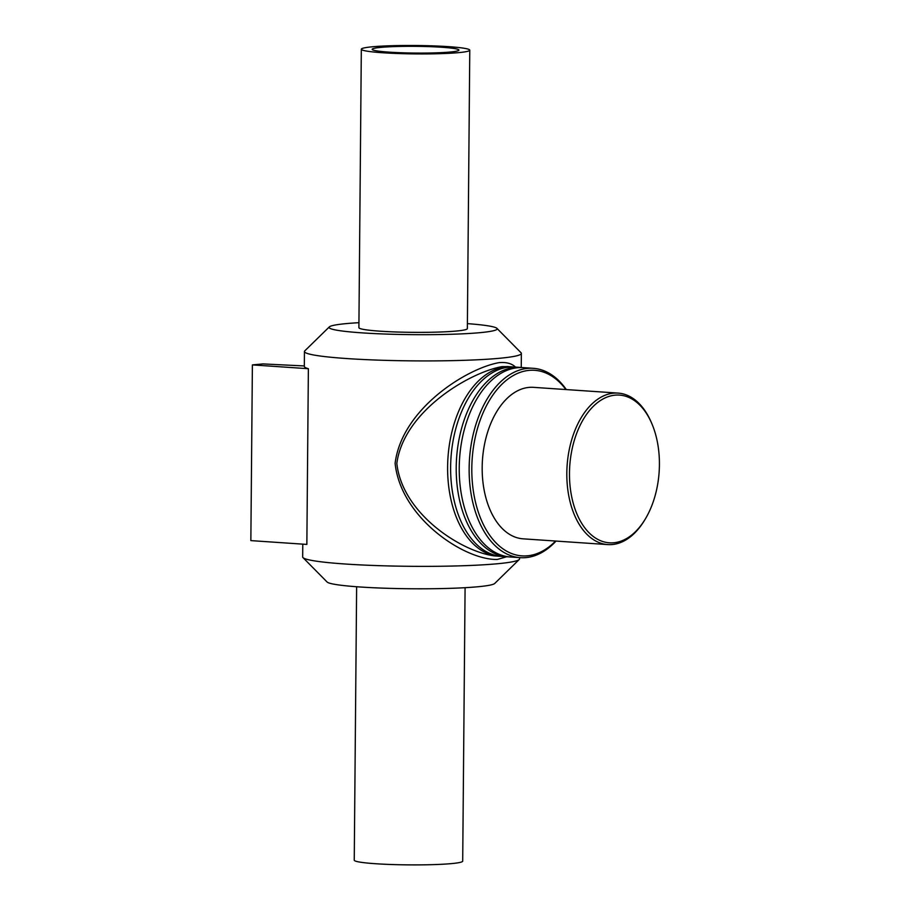 <?xml version="1.0" encoding="UTF-8"?>
<svg xmlns="http://www.w3.org/2000/svg" width="910" height="910" viewBox="0 0 910 910"><rect width="100%" height="100%" fill="white"/><g stroke="black" fill="none" stroke-linecap="round" stroke-linejoin="round"><path stroke-width="1.36" d="M513.206 366.98A94.902 57.432 93.9 0 0 511.704 366.844A94.902 57.432 93.9 0 0 506.085 366.912A94.902 57.432 93.9 0 0 447.72 462.246A94.902 57.432 93.9 0 0 498.828 556.215L494.403 555.908C461.325 551.574 402.288 513.843 396.828 463.417C403.778 410.956 469.924 372.258 502.001 366.639L507.985 366.593M515.481 367.094C511.852 363.511 506.37 362.021 499.01 362.646C466.693 368.391 401.89 408.761 395.111 463.338C400.923 518.541 465.021 560.355 497.304 559.445L506.745 556.749M498.828 556.215A94.902 57.432 93.9 0 0 500.341 556.283M467.399 323.63A84.061 6.518 -179.5 0 1 496.928 328.362L521.043 352.75A108.461 8.406 -179.5 0 1 521.362 353.41A108.461 8.406 -179.5 0 1 499.055 358.324A108.461 8.406 -179.5 0 1 378.094 360.121A108.461 8.406 -179.5 0 1 304.452 351.522A108.461 8.406 -179.5 0 1 304.793 350.862L329.329 326.895A84.061 6.518 -179.5 0 1 358.938 322.686M519.587 557.625L519.576 558.854A108.461 8.406 -179.5 0 1 519.235 559.502A108.461 8.406 -179.5 0 1 497.258 563.768A108.461 8.406 -179.5 0 1 380.323 565.702A108.461 8.406 -179.5 0 1 302.985 557.614A108.461 8.406 -179.5 0 1 302.666 556.965L302.78 544.135M304.452 351.522L304.327 366.389A108.461 8.406 0.5 0 0 308.376 368.709L306.852 544.419L250.853 540.608L252.388 364.899L308.376 368.709M566.327 389.582A94.902 57.432 93.9 0 0 533.237 368.311A94.902 57.432 93.9 0 0 527.629 368.379A94.902 57.432 93.9 0 0 469.253 463.713A94.902 57.432 93.9 0 0 520.361 557.671A94.902 57.432 93.9 0 0 556.033 541.075M555.589 541.04A93.002 56.283 -86.1 0 1 473.484 491.912A93.002 56.283 -86.1 0 1 529.12 370.37A93.002 56.283 -86.1 0 1 565.895 389.548M533.237 368.311L523.33 367.629A94.902 57.432 93.9 0 0 517.722 367.708A94.902 57.432 93.9 0 0 459.345 463.042A94.902 57.432 93.9 0 0 510.453 557L520.361 557.671M651.685 423.275L651.139 422.001A75.917 45.944 93.9 0 0 618.095 393.097L533.453 387.341A75.917 45.944 93.9 0 0 528.972 387.398A75.917 45.944 93.9 0 0 482.266 463.668A75.917 45.944 93.9 0 0 523.159 538.834L607.789 544.589A75.917 45.944 93.9 0 0 644.451 520.429L645.167 519.235A74.028 44.795 -86.1 0 1 572.492 500.398A74.028 44.795 -86.1 0 1 615.092 395.156A74.028 44.795 -86.1 0 1 651.685 423.275A74.028 44.795 -86.1 0 1 645.167 519.235M618.095 393.097A75.917 45.944 93.9 0 0 613.602 393.154A75.917 45.944 93.9 0 0 566.907 469.423A75.917 45.944 93.9 0 0 607.789 544.589M521.817 367.56A94.902 57.432 93.9 0 0 520.315 367.424L514.719 367.048A94.902 57.432 93.9 0 0 509.099 367.117A94.902 57.432 93.9 0 0 450.734 462.451A94.902 57.432 93.9 0 0 501.842 556.419L507.439 556.795A94.902 57.432 93.9 0 0 508.952 556.863M520.315 367.424A94.902 57.432 93.9 0 0 514.707 367.503A94.902 57.432 93.9 0 0 456.331 462.837A94.902 57.432 93.9 0 0 507.439 556.795M304.327 365.945L262.933 363.92L252.388 364.899M496.928 328.362A84.061 6.518 -179.5 0 1 479.888 332.673A84.061 6.518 -179.5 0 1 383.064 333.959A84.061 6.518 -179.5 0 1 329.329 326.895M469.776 50.175L467.353 328.612A54.225 4.209 -179.5 0 1 456.194 331.058A54.225 4.209 -179.5 0 1 395.713 331.968A54.225 4.209 -179.5 0 1 358.893 327.657L361.327 49.231A54.225 4.209 -179.5 0 1 415.586 45.5A54.225 4.209 -179.5 0 1 469.776 50.175A54.225 4.209 -179.5 0 1 458.629 52.632A54.225 4.209 -179.5 0 1 398.148 53.531A54.225 4.209 -179.5 0 1 361.327 49.231M519.235 559.502L494.699 583.481A84.061 6.518 -179.5 0 1 477.67 586.779A84.061 6.518 -179.5 0 1 387.034 588.281A84.061 6.518 -179.5 0 1 327.099 582.013L302.985 557.614M465.09 587.689L462.701 861.144A54.225 4.209 -179.5 0 1 451.542 863.601A54.225 4.209 -179.5 0 1 391.061 864.5A54.225 4.209 -179.5 0 1 354.252 860.2L356.629 586.745M450.006 52.052A43.384 3.367 -179.5 0 1 401.628 52.769A43.384 3.367 -179.5 0 1 372.167 49.322A43.384 3.367 -179.5 0 1 415.586 46.342A43.384 3.367 -179.5 0 1 458.936 50.084A43.384 3.367 -179.5 0 1 450.006 52.052M507.279 366.537L511.704 366.844M521.362 353.41L521.248 367.503"/></g></svg>
